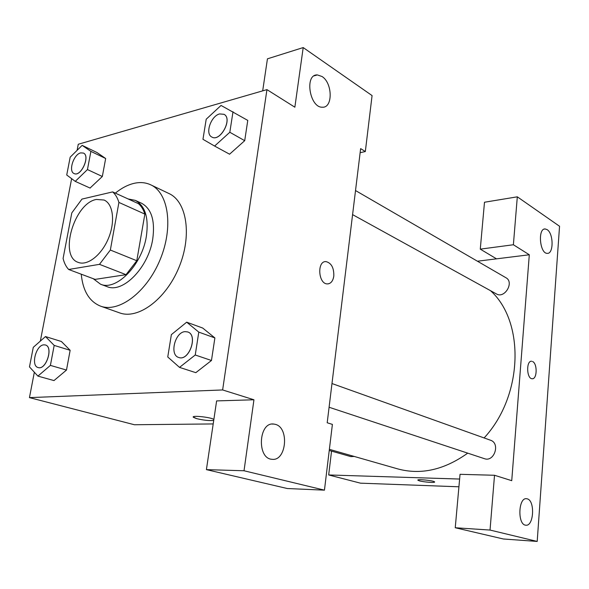 <?xml version="1.0" encoding="UTF-8"?>
<svg xmlns="http://www.w3.org/2000/svg" width="589" height="589" viewBox="0 0 589 589"><rect width="100%" height="100%" fill="white"/><g stroke="black" fill="none" stroke-linecap="round" stroke-linejoin="round"><path stroke-width="0.88" d="M96.36 199.45L104.076 200.032C113.206 203.89 115.422 221.7 108.442 238.368C101.595 255.081 87.437 266.11 78.249 262.392C58.635 256.355 74.162 203.146 96.36 199.45M71.792 212.923L63.089 258.475C64.216 263.055 66.071 266.721 68.655 269.482L99.482 264.343L110.349 250.03L118.912 202.425C117.55 197.882 115.466 194.377 112.661 191.904L81.967 199.089L71.792 212.923M110.349 250.03L136.788 260.728L144.857 214.087L118.912 202.425M144.857 214.087C143.444 209.603 141.308 206.135 138.459 203.669L112.661 191.904M136.788 260.728L126.031 274.665L99.482 264.343M68.655 269.482L95.109 279.385L126.031 274.665M93.217 278.678L100.528 284.2C116.247 291.356 142.067 265.043 146.374 236.248C148.899 217.753 145.188 205.789 135.249 200.356L128.093 198.942M135.249 200.356L141.507 203.22C151.469 208.661 155.209 220.581 152.742 238.987C148.502 267.634 122.733 293.764 106.984 286.6L100.528 284.2M115.348 193.126C121.452 188.163 127.607 184.924 133.806 183.407C139.961 181.957 145.608 182.435 150.755 184.836C168.623 192.89 173.615 227.369 160.075 259.749C146.757 292.218 118.853 313.076 100.52 306.133C89.314 301.568 82.894 290.922 81.245 274.202M150.755 184.836L168.999 193.553C186.963 201.666 192.213 235.725 178.901 267.546C165.818 299.455 138.032 319.834 119.589 312.869L100.52 306.133M214.61 146.057L229.577 154.2L244.707 140.683L247.77 120.406L221.052 105.438L206.209 119.214L202.955 139.306L214.61 146.057L229.82 132.267L233.008 111.733M228.694 153.722L229.563 154.23M90.058 188.046L102.331 176.494L105.667 158.507L96.861 152.441M195.835 372.646L211.466 360.49L214.882 337.924L211.466 360.49L195.835 372.668L179.52 367.389L195.239 354.998L198.787 332.115L186.684 322.183L171.37 334.633L167.755 356.971L179.52 367.389M34.346 372.211L29.45 397.619L222.627 389.947L266.942 89.624L78.271 144.253L77.1 150.335M71.637 178.673L40.339 341.097M53.989 380.582L66.491 370.054L70.143 350.3L61.381 341.48M213.726 420.384C209.441 420.899 203.706 420.303 196.527 418.61L193.376 417.292C190.777 415.098 210.678 417.159 213.873 419.412M266.942 89.624L294.861 107.198L303.202 47.569L372.079 95.58L365.327 151.557L360.637 148.605L327.197 422.762L332.395 424.397L324.451 490.151L287.336 488.531L206.408 469.632L216.619 400.91L253.947 399.776L222.627 389.947M213.196 423.933L134.395 424.743L29.45 397.619M193.244 416.983L196.527 418.602C203.706 420.303 209.441 420.892 213.726 420.377M275.38 424.367L273.73 424.051C258.556 421.753 256.679 458.757 272.037 459.295C286.416 461.423 289.53 427.651 275.38 424.367M206.408 469.632L244.023 470.758L253.947 399.776M324.451 490.151L244.023 470.758M262.687 90.853L267.443 58.834L303.202 47.569M322.006 76.496L317.353 74.921C304.233 74.133 309.652 108.045 322.463 107.205C333.013 107.971 332.608 82.961 322.006 76.496M360.137 152.691L365.327 151.557M328.11 283.883C331.18 283.265 333.079 280.666 333.801 276.094C332.969 281.13 330.812 283.743 327.344 283.913C318.17 284.045 316.838 260.632 326.07 261.612C331.445 263.077 334.022 267.907 333.808 276.094C334.015 267.907 331.438 263.077 326.063 261.612L325.305 261.641M490.475 290.649C525.005 321.513 523.334 395.653 484.114 437.944M467.718 453.147C444.187 469.919 420.848 475.161 397.715 468.888L329.384 449.333M331.982 383.542L490.497 440.226C500.569 443.281 494.23 462.446 484.379 458.662L329.089 407.249M355.52 190.541L505.914 277.721C514.565 282.183 504.655 299.035 496.409 293.926L352.583 214.624M354.232 456.446L350.801 456.6L329.244 450.46M529.305 254.772L511.738 480.676L494.517 475.271L490.033 530.063L537.197 541.431L559.55 226.264L517.311 196.822L513.387 244.752L529.305 254.772L477.436 261.214M331.548 451.115L328.684 474.955L459.619 479.048M532.36 378.742C537.286 378.977 537.433 363.435 532.552 361.506C537.573 363.501 537.197 379.515 532.132 378.742C526.544 378.793 526.043 360.439 531.639 361.256L531.388 361.256M527.236 498.846C535.224 500.54 533.848 526.618 525.793 525.182C517.348 524.961 518.254 497.175 526.603 498.721L527.236 498.846M547.129 229.644C553.653 233.472 553.756 254.183 547.225 253.351C539.708 253.697 537.602 228.076 545.215 228.966L547.129 229.644M496.527 258.843L480.278 249.14L484.489 202.241L517.311 196.822M480.278 249.14L513.387 244.752M494.517 475.271L460.046 474.314L455.245 527.751L503.396 538.994L537.197 541.431M455.245 527.751L490.033 530.063M328.684 474.955L360.461 483.164L458.927 486.794M419.346 480.83L417.895 480.212C416.357 478.813 433.916 480.58 434.586 481.898C435.794 482.995 423.734 482.141 419.346 480.83M417.851 480.101L419.346 480.823C423.491 482.06 434.866 482.943 434.623 482.008M75.245 181.375L87.452 169.566L90.89 151.38L82.151 145.358L70.187 157.16L66.726 174.999L75.245 181.375L90.161 188.097M83.38 153.037C90.596 155.842 80.862 177.282 74.081 173.541C68.155 171.414 73.588 154.392 80.649 152.89L83.424 153.059C90.647 155.864 80.914 177.304 74.133 173.564L74.104 173.549M90.89 151.38L105.667 158.507L102.331 176.494L87.452 169.566M105.667 158.507L96.846 152.463L82.151 145.358M37.917 376.113L50.396 365.394L54.181 345.404L45.5 336.555L33.279 347.326L29.479 366.895L37.917 376.113L54.033 380.59M45.397 344.992L45.427 344.999C53.687 346.855 46.141 370.452 38.182 367.558L38.16 367.551M54.181 345.404L70.143 350.3L66.491 370.054L50.396 365.394M70.143 350.3L61.374 341.502L45.5 336.555M43.858 344.837L45.375 344.977C53.636 346.84 46.089 370.437 38.13 367.543C30.599 365.99 35.929 344.999 43.858 344.837M224.048 114.332L224.078 114.347C233.001 118.757 220.183 142.428 211.834 137.031L211.782 137.001C204.81 133.821 210.95 115.856 219.653 113.927L224.026 114.318C232.949 118.735 220.139 142.398 211.782 137.001M247.77 120.406L244.707 140.683L229.82 132.267M187.714 331.953L187.736 331.96C198.427 335.008 189.091 361.639 178.769 357.479L178.717 357.464C169.227 354.998 175.007 331.931 185.13 331.636L187.685 331.938C198.368 334.994 189.032 361.617 178.717 357.464M211.466 360.49L195.239 354.998M186.684 322.183L202.719 328.051L214.882 337.924L198.787 332.115M273.73 424.051L272.192 424.065M317.353 74.921L314.136 75.848M545.215 228.966L544.265 229.099"/></g></svg>

